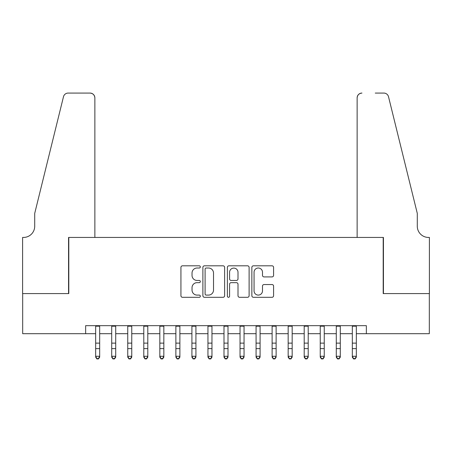 <?xml version="1.0" encoding="UTF-8"?>
<svg xmlns="http://www.w3.org/2000/svg" width="452" height="452" viewBox="0 0 452 452"><rect width="100%" height="100%" fill="white"/><g stroke="black" fill="none" stroke-linecap="round" stroke-linejoin="round"><path stroke-width="0.68" d="M200.338 266.912A1.102 1.102 0 0 0 199.23 265.81L182.506 265.81A1.576 1.576 0 0 0 180.93 267.386L180.93 295.727A1.576 1.576 0 0 0 182.506 297.303L199.23 297.303A1.102 1.102 0 0 0 200.338 296.201A1.102 1.102 0 0 0 199.23 295.094L197.066 295.094A5.04 5.04 0 0 1 192.032 290.06L192.032 287.698A5.04 5.04 0 0 1 197.066 282.658L199.23 282.658A1.102 1.102 0 0 0 200.338 281.556A1.102 1.102 0 0 0 199.23 280.455L197.066 280.455A5.04 5.04 0 0 1 192.032 275.415L192.032 273.053A5.04 5.04 0 0 1 197.066 268.013L199.23 268.013A1.102 1.102 0 0 0 200.338 266.912M272.014 276.912A1.576 1.576 0 0 0 273.59 275.336L273.59 267.386A1.576 1.576 0 0 0 272.014 265.81L253.436 265.81A1.576 1.576 0 0 0 251.86 267.386L251.86 295.727A1.576 1.576 0 0 0 253.436 297.303L272.014 297.303A1.576 1.576 0 0 0 273.59 295.727L273.59 286.122A1.576 1.576 0 0 0 272.014 284.545L264.064 284.545A1.576 1.576 0 0 0 262.488 286.122L262.488 290.885A4.209 4.209 0 0 1 258.278 295.094A4.209 4.209 0 0 1 254.064 290.885L254.064 272.228A4.209 4.209 0 0 1 258.278 268.013A4.209 4.209 0 0 1 262.488 272.228L262.488 275.336A1.576 1.576 0 0 0 264.064 276.912L272.014 276.912M85.643 333.689L22.679 333.689L22.679 293.585L68.8 293.585L68.8 237.441L383.2 237.441L383.2 293.585L429.321 293.585L429.321 333.689L366.357 333.689L366.357 325.666L85.643 325.666L85.643 333.689L95.666 333.689M224.621 267.386A1.576 1.576 0 0 0 223.045 265.81L204.468 265.81A1.576 1.576 0 0 0 202.892 267.386L202.892 295.727A1.576 1.576 0 0 0 204.468 297.303L223.045 297.303A1.576 1.576 0 0 0 224.621 295.727L224.621 267.386M228.955 265.81L247.532 265.81A1.576 1.576 0 0 1 249.108 267.386L249.108 295.727A1.576 1.576 0 0 1 247.532 297.303L239.583 297.303A1.576 1.576 0 0 1 238.006 295.727L238.006 284.235A1.576 1.576 0 0 0 236.43 282.658L231.158 282.658A1.576 1.576 0 0 0 229.582 284.235L229.582 296.201A1.102 1.102 0 0 1 228.48 297.303A1.102 1.102 0 0 1 227.379 296.201L227.379 267.386A1.576 1.576 0 0 1 228.955 265.81M99.677 333.689L111.706 333.689M115.718 333.689L127.746 333.689M131.758 333.689L143.792 333.689M147.798 333.689L159.833 333.689M163.839 333.689L175.873 333.689M179.885 333.689L191.914 333.689M195.925 333.689L207.954 333.689M211.965 333.689L223.994 333.689M228.006 333.689L240.035 333.689M244.046 333.689L256.075 333.689M260.086 333.689L272.115 333.689M276.127 333.689L288.161 333.689M292.167 333.689L304.202 333.689M308.207 333.689L320.242 333.689M324.253 333.689L336.282 333.689M340.294 333.689L352.323 333.689M356.334 333.689L366.357 333.689M206.202 268.013A1.102 1.102 0 0 0 205.101 269.115L205.101 293.992A1.102 1.102 0 0 0 206.202 295.094L208.485 295.094A5.04 5.04 0 0 0 213.519 290.06L213.519 273.053A5.04 5.04 0 0 0 208.485 268.013L206.202 268.013M238.006 272.307A4.209 4.209 0 0 0 233.791 268.092A4.209 4.209 0 0 0 229.582 272.307L229.582 278.878A1.576 1.576 0 0 0 231.158 280.455L236.43 280.455A1.576 1.576 0 0 0 238.006 278.878L238.006 272.307M99.677 325.666L99.677 357.159L98.474 358.928L98.474 358.572L96.869 358.572L96.869 358.928L98.474 358.928M95.666 325.666L95.666 356.272L99.677 356.272L98.474 358.572M96.869 358.928L95.666 357.159L95.666 356.272L96.869 358.572M94.863 237.441L94.863 97.886A4.814 4.814 0 0 0 90.05 93.072L68.156 93.072A4.814 4.814 0 0 0 63.483 96.734L34.714 213.384L34.714 226.215A11.227 11.227 0 0 1 23.481 237.441L22.6 237.441L22.6 293.585L68.557 293.585L68.557 237.441L94.863 237.441L94.863 97.886C94.558 94.982 92.954 93.378 90.05 93.072L76.738 93.072M63.483 96.734C64.709 94.095 64.709 94.095 63.483 96.734C64.709 94.095 64.709 94.095 63.483 96.734M34.714 226.215A11.227 11.227 0 0 1 23.481 237.441M357.136 237.441L357.136 97.886L357.136 237.441L383.443 237.441L383.443 293.585L429.4 293.585L429.4 237.441L428.519 237.441A11.227 11.227 0 0 1 417.286 226.215A11.227 11.227 0 0 0 428.519 237.441M408.467 177.613L388.517 96.734L417.286 213.384L417.286 226.215M375.262 93.072L383.844 93.072A4.814 4.814 0 0 1 388.517 96.734C387.291 94.095 387.291 94.095 388.517 96.734C387.291 94.095 387.291 94.095 388.517 96.734M361.95 93.072A4.814 4.814 0 0 0 357.136 97.886C357.442 94.982 359.046 93.378 361.95 93.072M115.718 325.666L115.718 357.159L114.514 358.928L114.514 358.572L112.91 358.572L112.91 358.928L114.514 358.928M111.706 325.666L111.706 356.272L115.718 356.272L114.514 358.572M112.91 358.928L111.706 357.159L111.706 356.272L112.91 358.572M131.758 325.666L131.758 357.159L130.555 358.928L130.555 358.572L128.95 358.572L128.95 358.928L130.555 358.928M127.746 325.666L127.746 356.272L131.758 356.272L130.555 358.572M128.95 358.928L127.746 357.159L127.746 356.272L128.95 358.572M147.798 325.666L147.798 357.159L146.595 358.928L146.595 358.572L144.99 358.572L144.99 358.928L146.595 358.928M143.792 325.666L143.792 356.272L147.798 356.272L146.595 358.572M144.99 358.928L143.792 357.159L143.792 356.272L144.99 358.572M163.839 325.666L163.839 357.159L162.635 358.928L162.635 358.572L161.036 358.572L161.036 358.928L162.635 358.928M159.833 325.666L159.833 356.272L163.839 356.272L162.635 358.572M161.036 358.928L159.833 357.159L159.833 356.272L161.036 358.572M179.885 325.666L179.885 357.159L178.681 358.928L178.681 358.572L177.077 358.572L177.077 358.928L178.681 358.928M175.873 325.666L175.873 356.272L179.885 356.272L178.681 358.572M177.077 358.928L175.873 357.159L175.873 356.272L177.077 358.572M195.925 325.666L195.925 357.159L194.722 358.928L194.722 358.572L193.117 358.572L193.117 358.928L194.722 358.928M191.914 325.666L191.914 356.272L195.925 356.272L194.722 358.572M193.117 358.928L191.914 357.159L191.914 356.272L193.117 358.572M211.965 325.666L211.965 357.159L210.762 358.928L210.762 358.572L209.157 358.572L209.157 358.928L210.762 358.928M207.954 325.666L207.954 356.272L211.965 356.272L210.762 358.572M209.157 358.928L207.954 357.159L207.954 356.272L209.157 358.572M228.006 325.666L228.006 357.159L226.802 358.928L226.802 358.572L225.198 358.572L225.198 358.928L226.802 358.928M223.994 325.666L223.994 356.272L228.006 356.272L226.802 358.572M225.198 358.928L223.994 357.159L223.994 356.272L225.198 358.572M244.046 325.666L244.046 357.159L242.843 358.928L242.843 358.572L241.238 358.572L241.238 358.928L242.843 358.928M240.035 325.666L240.035 356.272L244.046 356.272L242.843 358.572M241.238 358.928L240.035 357.159L240.035 356.272L241.238 358.572M260.086 325.666L260.086 357.159L258.883 358.928L258.883 358.572L257.278 358.572L257.278 358.928L258.883 358.928M256.075 325.666L256.075 356.272L260.086 356.272L258.883 358.572M257.278 358.928L256.075 357.159L256.075 356.272L257.278 358.572M276.127 325.666L276.127 357.159L274.923 358.928L274.923 358.572L273.319 358.572L273.319 358.928L274.923 358.928M272.115 325.666L272.115 356.272L276.127 356.272L274.923 358.572M273.319 358.928L272.115 357.159L272.115 356.272L273.319 358.572M292.167 325.666L292.167 357.159L290.964 358.928L290.964 358.572L289.365 358.572L289.365 358.928L290.964 358.928M288.161 325.666L288.161 356.272L292.167 356.272L290.964 358.572M289.365 358.928L288.161 357.159L288.161 356.272L289.365 358.572M308.207 325.666L308.207 357.159L307.01 358.928L307.01 358.572L305.405 358.572L305.405 358.928L307.01 358.928M304.202 325.666L304.202 356.272L308.207 356.272L307.01 358.572M305.405 358.928L304.202 357.159L304.202 356.272L305.405 358.572M324.253 325.666L324.253 357.159L323.05 358.928L323.05 358.572L321.445 358.572L321.445 358.928L323.05 358.928M320.242 325.666L320.242 356.272L324.253 356.272L323.05 358.572M321.445 358.928L320.242 357.159L320.242 356.272L321.445 358.572M340.294 325.666L340.294 357.159L339.09 358.928L339.09 358.572L337.486 358.572L337.486 358.928L339.09 358.928M336.282 325.666L336.282 356.272L340.294 356.272L339.09 358.572M337.486 358.928L336.282 357.159L336.282 356.272L337.486 358.572M356.334 325.666L356.334 357.159L355.131 358.928L355.131 358.572L353.526 358.572L353.526 358.928L355.131 358.928M352.323 325.666L352.323 356.272L356.334 356.272L355.131 358.572M353.526 358.928L352.323 357.159L352.323 356.272L353.526 358.572M99.677 343.119L95.666 343.119M99.677 348.622L95.666 348.622M99.677 326.186L95.666 326.186M115.718 343.119L111.706 343.119M115.718 348.622L111.706 348.622M115.718 326.186L111.706 326.186M131.758 343.119L127.746 343.119M131.758 348.622L127.746 348.622M131.758 326.186L127.746 326.186M147.798 343.119L143.792 343.119M147.798 348.622L143.792 348.622M147.798 326.186L143.792 326.186M163.839 343.119L159.833 343.119M163.839 348.622L159.833 348.622M163.839 326.186L159.833 326.186M179.885 343.119L175.873 343.119M179.885 348.622L175.873 348.622M179.885 326.186L175.873 326.186M195.925 343.119L191.914 343.119M195.925 348.622L191.914 348.622M195.925 326.186L191.914 326.186M211.965 343.119L207.954 343.119M211.965 348.622L207.954 348.622M211.965 326.186L207.954 326.186M228.006 343.119L223.994 343.119M228.006 348.622L223.994 348.622M228.006 326.186L223.994 326.186M244.046 343.119L240.035 343.119M244.046 348.622L240.035 348.622M244.046 326.186L240.035 326.186M260.086 343.119L256.075 343.119M260.086 348.622L256.075 348.622M260.086 326.186L256.075 326.186M276.127 343.119L272.115 343.119M276.127 348.622L272.115 348.622M276.127 326.186L272.115 326.186M292.167 343.119L288.161 343.119M292.167 348.622L288.161 348.622M292.167 326.186L288.161 326.186M308.207 343.119L304.202 343.119M308.207 348.622L304.202 348.622M308.207 326.186L304.202 326.186M324.253 343.119L320.242 343.119M324.253 348.622L320.242 348.622M324.253 326.186L320.242 326.186M340.294 343.119L336.282 343.119M340.294 348.622L336.282 348.622M340.294 326.186L336.282 326.186M356.334 343.119L352.323 343.119M356.334 348.622L352.323 348.622M356.334 326.186L352.323 326.186"/></g></svg>
